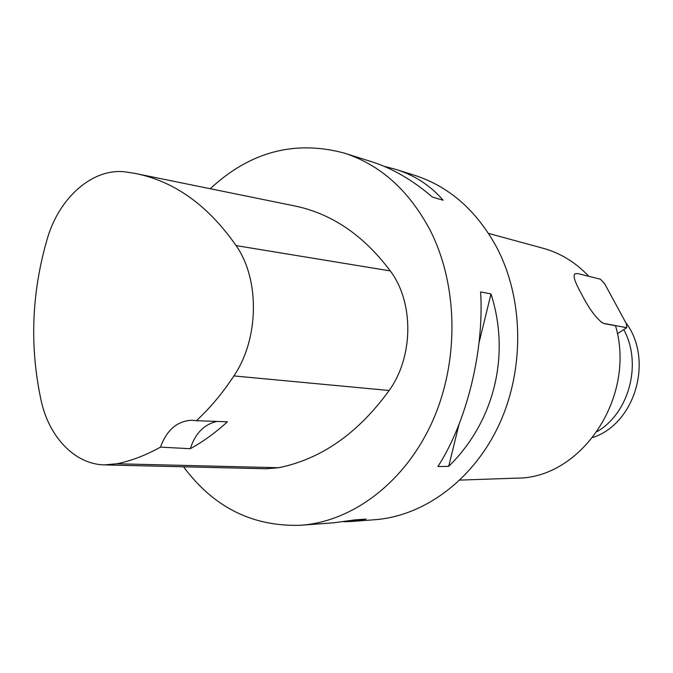 <?xml version="1.0" encoding="UTF-8"?>
<svg xmlns="http://www.w3.org/2000/svg" width="673" height="673" viewBox="0 0 673 673"><rect width="100%" height="100%" fill="white"/><g stroke="black" fill="none" stroke-linecap="round" stroke-linejoin="round"><path stroke-width="1.01" d="M601.393 322.308L604.547 323.696L601.78 322.384C595.041 316.865 588.261 307.342 581.438 293.823L581.405 293.764C574.877 282.189 572.748 275.535 575.003 273.802L577.863 273.575L600.442 279.211L604.741 283.871L626.412 323.822L626.723 327.692L617.368 333.758M588.791 276.3C575.642 262.386 560.407 253.031 543.069 248.253L488.556 233.413M459.92 480.101L516.393 478.141C581.043 478.924 636.582 397.213 615.543 325.74L604.547 323.696M301.041 525.243L333.8 522.795L354.679 519.918L366.171 519.076L351.289 521.482L374.701 519.733C424.024 516.115 473.43 479.984 499.147 424.562C524.763 369.149 523.67 299.165 497.002 247.908C476.854 210.792 449.413 186.598 414.669 175.317L395.85 169.377C414.804 175.35 430.569 185.639 443.137 200.251L432.411 197.071C412.642 180.103 392.452 168.343 371.841 161.798L344.24 153.082C380.59 164.868 409.319 190.779 430.434 230.805C458.355 286.118 459.28 362.141 432.058 422.291C404.742 482.457 352.618 521.482 301.041 525.243C252.905 526.934 213.736 507.45 183.552 466.801M210.228 188.726C250.062 151.745 294.732 139.866 344.24 153.082M448.714 466.364L437.887 466.566C466.7 422.021 484.257 350.978 480.623 291.905L490.996 293.95C510.748 355.428 494.1 421.954 448.714 466.364L458.994 424.427M351.289 521.482L343.785 521.743M384.081 166.307L395.85 169.377M574.675 274.004L575.625 273.625M592.879 437.458C635.371 423.611 653.979 359.357 625.629 322.375M623.778 329.602C642.311 363.487 629.339 412.692 597.262 431.528M604.716 323.587L626.723 327.692M190.282 448.706L160.477 447.124C146.184 455.125 131.723 460.669 117.077 463.756L104.197 464.892C74.753 464.202 49.087 437.038 41.196 400.814C29.494 346.915 31.513 292.932 47.253 238.865C59.081 197.635 92.832 167.611 125.599 171.943L135.105 173.424C174.181 181.121 207.856 205.181 236.105 245.603C259.955 279.589 259.105 338.78 233.893 375.929C222.62 393.057 210.127 407.989 196.398 420.709L227.373 421.803C215.553 432.663 203.187 441.631 190.282 448.706C195.271 433.37 204.18 424.284 217.009 421.433M137.511 173.912L293.512 205.694C330.998 213.139 363.252 234.885 390.29 270.916C414.021 302.396 413.634 356.597 389.129 390.5C357.994 433.404 321.139 459.146 278.572 467.735L265.742 468.77L105.19 464.917M160.477 447.124C166.82 429.811 177.394 420.844 192.2 420.238L196.398 420.709M479.025 342.776L490.996 293.95M236.105 245.603L390.29 270.916M233.893 375.929L389.129 390.5M117.077 463.756L278.572 467.735"/></g></svg>
